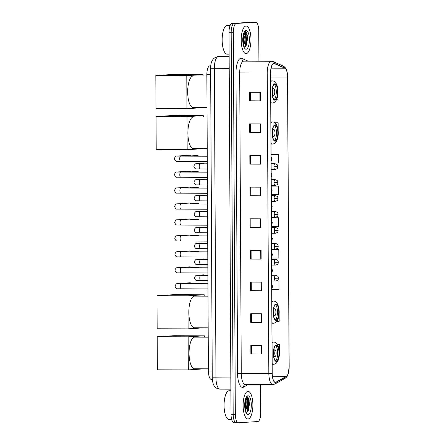 <?xml version="1.0" encoding="UTF-8"?>
<svg xmlns="http://www.w3.org/2000/svg" width="445" height="445" viewBox="0 0 445 445"><rect width="100%" height="100%" fill="white"/><g stroke="black" fill="none" stroke-linecap="round" stroke-linejoin="round"><path stroke-width="0.67" d="M211.492 379.446A8.633 3.054 -89.8 0 1 211.425 379.446A8.633 3.054 -89.8 0 1 208.399 371.002L206.847 74.704A8.633 3.054 -89.8 0 1 209.923 65.882L210.746 65.888M244.945 46.986A11.509 4.066 90.2 0 0 244.628 31.539M246.858 412.337A11.509 4.066 90.2 0 0 246.541 396.89M251.492 22.25A8.633 3.054 90.2 0 0 251.419 22.25A8.633 3.054 90.2 0 0 251.353 22.25L232.029 23.44A8.633 3.054 90.2 0 0 229.019 32.257L231.022 414.295A8.633 3.054 90.2 0 0 234.048 422.739A8.633 3.054 90.2 0 0 234.12 422.733M258.912 61.199L258.756 30.705A8.633 3.054 90.2 0 0 255.725 22.261A8.633 3.054 90.2 0 0 255.658 22.267L236.334 23.451A8.633 3.054 90.2 0 0 233.33 32.268L235.327 414.306L233.174 414.301A8.633 3.054 90.2 0 0 236.2 422.744A8.633 3.054 90.2 0 0 236.273 422.744A8.633 3.054 90.2 0 1 236.2 422.744A8.633 3.054 90.2 0 1 233.174 414.301L231.178 32.263L233.174 414.301L231.022 414.295M236.334 23.451L234.181 23.446A8.633 3.054 90.2 0 0 231.178 32.263A8.633 3.054 90.2 0 1 234.181 23.446L253.505 22.256L232.029 23.44M251.419 22.25L253.572 22.256A8.633 3.054 90.2 0 0 253.505 22.256A8.633 3.054 90.2 0 1 253.572 22.256A8.633 3.054 90.2 0 1 253.644 22.261M248.071 418.99A13.812 4.884 90.2 0 0 252.882 405.039A13.812 4.884 90.2 0 0 248.037 391.372A13.812 4.884 90.2 0 0 247.926 391.372A13.812 4.884 90.2 0 0 243.115 405.323A13.812 4.884 90.2 0 0 247.96 418.995A13.812 4.884 90.2 0 0 248.071 418.99A13.812 4.884 90.2 0 0 252.882 405.039A13.812 4.884 90.2 0 0 248.037 391.372A13.812 4.884 90.2 0 0 247.926 391.372A13.812 4.884 90.2 0 0 243.115 405.323A13.812 4.884 90.2 0 0 247.96 418.995A13.812 4.884 90.2 0 0 248.071 418.99M246.157 53.639A13.812 4.884 90.2 0 0 250.969 39.688A13.812 4.884 90.2 0 0 246.124 26.016A13.812 4.884 90.2 0 0 246.013 26.021A13.812 4.884 90.2 0 0 241.201 39.972A13.812 4.884 90.2 0 0 246.046 53.645A13.812 4.884 90.2 0 0 246.157 53.639A13.812 4.884 90.2 0 0 250.969 39.688A13.812 4.884 90.2 0 0 246.124 26.016A13.812 4.884 90.2 0 0 246.013 26.021A13.812 4.884 90.2 0 0 241.201 39.972A13.812 4.884 90.2 0 0 246.046 53.645A13.812 4.884 90.2 0 0 246.157 53.639M275.527 382.288A9.206 3.254 -89.8 0 1 275.455 382.294A9.206 3.254 -89.8 0 1 272.223 373.283L270.655 72.947A9.206 3.254 -89.8 0 1 273.931 63.54A9.206 3.254 -89.8 0 1 274.426 63.646L284.828 68.185A9.206 3.254 -89.8 0 1 287.565 77.085L289.083 367.075A9.206 3.254 -89.8 0 1 286.441 376.303L276.095 382.116A9.206 3.254 -89.8 0 1 275.527 382.288M275.527 382.522A9.44 3.338 90.2 0 0 276.106 382.338L286.452 376.531A9.44 3.338 90.2 0 0 289.161 367.069L287.642 77.08A9.44 3.338 90.2 0 0 284.839 67.957L274.437 63.418A9.44 3.338 90.2 0 0 270.571 72.952L272.145 373.288A9.44 3.338 90.2 0 0 275.527 382.522M247.008 396.712A11.509 4.066 -89.8 0 1 247.798 410.635M260.275 92.243L249.512 92.215L249.556 100.848L260.319 100.876L260.275 92.243M250.268 92.215L250.312 100.804L260.319 100.876M250.312 100.798L249.556 100.848M260.442 123.888L249.673 123.86L249.723 132.488L260.486 132.521L260.442 123.888M250.429 123.86L250.474 132.449L260.486 132.521M250.474 132.443L249.723 132.488M260.609 155.533L249.84 155.505L249.884 164.133L260.653 164.166L260.609 155.533M250.596 155.505L250.641 164.094L260.653 164.166M250.641 164.088L249.884 164.133M260.776 187.178L250.007 187.15L250.051 195.778L260.82 195.811L260.776 187.178M250.763 187.15L250.808 195.739L260.82 195.811M250.808 195.733L250.051 195.778M261.604 345.403L250.835 345.37L250.88 354.003L261.649 354.031L261.604 345.403M251.592 345.376L251.636 353.959L261.649 354.031M251.636 353.959L250.88 354.003M261.438 313.758L250.668 313.725L250.713 322.358L261.482 322.386L261.438 313.758M251.425 313.731L251.47 322.314L261.482 322.386M251.47 322.314L250.713 322.358M261.271 282.113L250.502 282.086L250.552 290.713L261.315 290.741L261.271 282.113M251.258 282.086L251.303 290.668L261.315 290.741M251.303 290.668L250.552 290.713M261.104 250.468L250.34 250.44L250.385 259.068L261.148 259.101L261.104 250.468M251.097 250.44L251.141 259.023L261.148 259.101M251.141 259.023L250.385 259.068M260.937 218.823L250.173 218.795L250.218 227.423L260.987 227.456L260.937 218.823M250.93 218.795L250.974 227.384L260.987 227.456M250.974 227.378L250.218 227.423M235.327 414.306A8.633 3.054 90.2 0 0 238.359 422.75A8.633 3.054 90.2 0 0 238.425 422.75L257.75 421.56A8.633 3.054 90.2 0 0 260.753 412.743L260.609 384.552M271.127 163.087L278.348 163.076L278.303 154.448L271.077 154.426M278.147 131.436L278.136 122.803L274.938 122.792M277.975 91.158L278.019 99.791L276.512 99.791M271.622 258.022L278.848 258.011L278.804 249.384L271.578 249.361M271.789 289.667L279.015 289.656L278.965 281.029L276.006 281.017M279.132 312.668L279.176 321.301L276.873 321.307M279.299 344.313L277.313 344.308L279.299 344.313L279.343 352.946M271.289 194.732L278.514 194.721L278.47 186.093L271.244 186.071M271.456 226.377L278.681 226.366L278.637 217.739L271.411 217.716M278.637 217.739L271.411 217.744M278.804 249.384L271.578 249.389M278.965 281.029L275.928 281.029M278.47 186.093L271.244 186.099M278.303 154.448L271.077 154.454M278.136 122.803L274.954 122.809M229.314 390.743A14.385 5.084 90.2 0 0 229.197 390.743A14.385 5.084 90.2 0 0 229.08 390.743A14.385 5.084 90.2 0 0 224.069 405.278A14.385 5.084 90.2 0 0 229.114 419.518L231.684 419.524M246.046 397.635L246.758 400.099A6.503 2.297 90.2 0 0 245.612 398.72M246.758 400.099L247.092 401.802L246.558 408.299L245.345 410.857M245.479 399.126L246.241 401.796L245.701 408.299L245.112 409.867M246.13 412.515L248.371 410.301L249.467 404.032L248.588 398.258L247.287 396.706L246.408 396.979M248.049 414.562A9.378 3.315 90.2 0 0 251.314 404.978A9.378 3.315 90.2 0 0 247.948 395.805A9.378 3.315 90.2 0 0 246.769 396.495A9.378 3.315 90.2 0 0 244.683 405.173A9.378 3.315 90.2 0 0 246.719 413.861A9.378 3.315 90.2 0 0 248.049 414.562M246.958 396.723L248.761 400.778L248.238 409.255L246.986 412.259M245.228 400.072L244.928 408.799M248.555 398.175L249.189 400.778L248.666 409.255L248.243 410.59M245.462 399.187L245.773 400.767L245.095 409.778M276.3 360.956A7.771 2.748 90.2 0 0 279.004 353.113A7.771 2.748 90.2 0 0 276.278 345.42A7.771 2.748 90.2 0 0 276.217 345.426A7.771 2.748 90.2 0 0 273.514 353.274A7.771 2.748 90.2 0 0 276.234 360.962A7.771 2.748 90.2 0 0 276.3 360.956M275.566 360.723A7.771 2.748 90.2 0 0 277.658 353.197A7.771 2.748 90.2 0 0 275.605 345.659M194.815 337.143A15.825 5.596 90.2 0 0 194.688 337.138A15.825 5.596 90.2 0 0 194.565 337.143A15.825 5.596 90.2 0 0 189.053 353.13A15.825 5.596 90.2 0 0 194.599 368.788L208.388 368.827M274.932 356.64A3.454 1.218 90.2 0 0 276.134 353.152A3.454 1.218 90.2 0 0 274.921 349.737A3.454 1.218 90.2 0 0 274.893 349.737A3.454 1.218 90.2 0 0 273.692 353.224A3.454 1.218 90.2 0 0 274.904 356.64A3.454 1.218 90.2 0 0 274.932 356.64M273.964 355.383A3.454 1.218 90.2 0 0 273.975 350.988M157.196 336.732L188.152 336.815L188.324 369.901L157.369 369.812L157.196 336.732L173.467 335.73L204.422 335.819L204.433 337.165M204.594 368.816L188.324 369.901M188.152 336.815L204.422 335.819M276.084 319.938A7.771 2.748 90.2 0 0 278.787 312.09A7.771 2.748 90.2 0 0 276.067 304.397A7.771 2.748 90.2 0 0 276 304.402A7.771 2.748 90.2 0 0 273.297 312.251A7.771 2.748 90.2 0 0 276.022 319.938A7.771 2.748 90.2 0 0 276.084 319.938M275.349 319.699A7.771 2.748 90.2 0 0 277.441 312.173A7.771 2.748 90.2 0 0 275.388 304.636M194.604 296.12A15.825 5.596 90.2 0 0 194.476 296.114A15.825 5.596 90.2 0 0 194.348 296.12A15.825 5.596 90.2 0 0 188.836 312.106A15.825 5.596 90.2 0 0 194.387 327.765L208.171 327.804M274.715 315.616A3.454 1.218 90.2 0 0 275.917 312.129A3.454 1.218 90.2 0 0 274.704 308.713A3.454 1.218 90.2 0 0 274.676 308.713A3.454 1.218 90.2 0 0 273.475 312.201A3.454 1.218 90.2 0 0 274.687 315.616A3.454 1.218 90.2 0 0 274.715 315.616M273.747 314.359A3.454 1.218 90.2 0 0 273.758 309.965M156.979 295.708L187.935 295.791L188.107 328.877L157.157 328.788L156.979 295.708L173.255 294.707L204.211 294.796L204.216 296.142M204.383 327.793L188.107 328.877M187.935 295.791L204.211 294.796M275.144 140.77A7.771 2.748 90.2 0 0 277.852 132.922A7.771 2.748 90.2 0 0 275.127 125.234A7.771 2.748 90.2 0 0 275.066 125.234A7.771 2.748 90.2 0 0 272.357 133.083A7.771 2.748 90.2 0 0 275.082 140.77A7.771 2.748 90.2 0 0 275.144 140.77M274.409 140.531A7.771 2.748 90.2 0 0 276.506 133.005A7.771 2.748 90.2 0 0 274.454 125.468M193.664 116.952A15.825 5.596 90.2 0 0 193.536 116.952A15.825 5.596 90.2 0 0 193.408 116.952A15.825 5.596 90.2 0 0 187.896 132.938A15.825 5.596 90.2 0 0 193.447 148.602L207.231 148.641M273.775 136.448A3.454 1.218 90.2 0 0 274.977 132.96A3.454 1.218 90.2 0 0 273.77 129.545A3.454 1.218 90.2 0 0 273.742 129.545A3.454 1.218 90.2 0 0 272.54 133.033A3.454 1.218 90.2 0 0 273.747 136.454A3.454 1.218 90.2 0 0 273.775 136.448M272.813 135.191A3.454 1.218 90.2 0 0 272.824 130.802M156.045 116.54L187 116.629L187.173 149.709L156.217 149.626L156.045 116.54L172.315 115.544L203.27 115.628L203.276 116.974M203.443 148.63L187.173 149.709M187 116.629L203.27 115.628M274.932 99.747A7.771 2.748 90.2 0 0 277.636 91.898A7.771 2.748 90.2 0 0 274.91 84.211A7.771 2.748 90.2 0 0 274.849 84.211A7.771 2.748 90.2 0 0 272.145 92.059A7.771 2.748 90.2 0 0 274.871 99.747A7.771 2.748 90.2 0 0 274.932 99.747M274.198 99.508A7.771 2.748 90.2 0 0 276.289 91.982A7.771 2.748 90.2 0 0 274.237 84.444M193.447 75.928A15.825 5.596 90.2 0 0 193.319 75.928A15.825 5.596 90.2 0 0 193.197 75.928A15.825 5.596 90.2 0 0 187.684 91.915A15.825 5.596 90.2 0 0 193.236 107.579L207.02 107.618M273.564 95.43A3.454 1.218 90.2 0 0 274.765 91.943A3.454 1.218 90.2 0 0 273.553 88.522A3.454 1.218 90.2 0 0 273.525 88.522A3.454 1.218 90.2 0 0 272.323 92.009A3.454 1.218 90.2 0 0 273.536 95.43A3.454 1.218 90.2 0 0 273.564 95.43M272.596 94.168A3.454 1.218 90.2 0 0 272.607 89.779M155.828 75.516L186.783 75.605L186.956 108.686L156 108.602L155.828 75.516L172.104 74.521L203.054 74.604L203.065 75.956M203.232 107.607L186.956 108.686M186.783 75.605L203.054 74.604M178.623 283.637A2.592 2.42 86.5 0 0 177.789 283.532L189.726 282.798A2.592 2.42 86.5 0 1 191.712 283.693M178.54 267.701A2.592 2.42 86.5 0 0 177.705 267.595L189.642 266.861A2.592 2.42 86.5 0 1 191.628 267.757M178.456 251.759A2.592 2.42 86.5 0 0 177.622 251.659L189.559 250.924A2.592 2.42 86.5 0 1 191.545 251.82M178.373 235.822A2.592 2.42 86.5 0 0 177.538 235.722L189.475 234.988A2.592 2.42 86.5 0 1 191.461 235.883M178.289 219.886A2.592 2.42 86.5 0 0 177.455 219.78L189.392 219.051A2.592 2.42 86.5 0 1 191.378 219.947M178.206 203.949A2.592 2.42 86.5 0 0 177.371 203.843L189.309 203.109A2.592 2.42 86.5 0 1 191.294 204.01M178.122 188.013A2.592 2.42 86.5 0 0 177.288 187.907L189.225 187.173A2.592 2.42 86.5 0 1 191.211 188.074M178.039 172.076A2.592 2.42 86.5 0 0 177.205 171.97L189.142 171.236A2.592 2.42 86.5 0 1 191.128 172.132M177.956 156.134A2.592 2.42 86.5 0 0 177.121 156.034L189.058 155.299A2.592 2.42 86.5 0 1 191.044 156.195M198.031 275.349A2.592 2.42 86.5 0 0 197.196 275.244L203.359 274.865A2.592 2.42 86.5 0 1 204.973 275.394M197.947 259.413A2.592 2.42 86.5 0 0 197.113 259.307L203.276 258.929A2.592 2.42 86.5 0 1 204.889 259.457M197.864 243.476A2.592 2.42 86.5 0 0 197.029 243.37L203.193 242.992A2.592 2.42 86.5 0 1 204.806 243.521M197.78 227.54A2.592 2.42 86.5 0 0 196.946 227.434L203.109 227.056A2.592 2.42 86.5 0 1 204.722 227.579M197.697 211.603A2.592 2.42 86.5 0 0 196.862 211.497L203.026 211.119A2.592 2.42 86.5 0 1 204.639 211.642M197.613 195.661A2.592 2.42 86.5 0 0 196.779 195.561L202.942 195.183A2.592 2.42 86.5 0 1 204.555 195.705M197.53 179.724A2.592 2.42 86.5 0 0 196.696 179.624L202.859 179.246A2.592 2.42 86.5 0 1 204.472 179.769M197.446 163.788A2.592 2.42 86.5 0 0 196.612 163.682L202.775 163.304A2.592 2.42 86.5 0 1 204.388 163.832M227.401 25.393A14.385 5.084 90.2 0 0 227.284 25.393A14.385 5.084 90.2 0 0 227.167 25.393A14.385 5.084 90.2 0 0 222.155 39.928A14.385 5.084 90.2 0 0 227.206 54.168L229.136 54.173M244.133 32.285L244.845 34.749A6.503 2.297 90.2 0 0 243.699 33.369M244.845 34.749L245.178 36.451L244.644 42.948L243.432 45.507M243.571 33.77L244.327 36.446L243.793 42.948L243.198 44.511M244.216 47.164L246.458 44.951L247.554 38.676L246.675 32.908L245.373 31.35L244.494 31.628M246.135 49.206A9.378 3.315 90.2 0 0 249.4 39.627A9.378 3.315 90.2 0 0 246.035 30.455A9.378 3.315 90.2 0 0 244.856 31.144A9.378 3.315 90.2 0 0 242.77 39.822A9.378 3.315 90.2 0 0 244.806 48.511A9.378 3.315 90.2 0 0 246.135 49.206M245.045 31.372L246.847 35.428L246.324 43.905L245.073 46.909M243.315 34.721L243.014 43.449M246.641 32.824L247.275 35.428L246.753 43.905L246.33 45.24M243.548 33.837L243.86 35.416L243.181 44.428M212.22 371.013L208.399 371.002M210.669 74.716L206.847 74.704M215.169 68.296L212.933 68.241M218.545 56.587A11.509 4.066 90.2 0 0 218.456 56.587A11.509 4.066 90.2 0 0 218.362 56.587A11.509 4.066 90.2 0 0 214.357 68.346L215.975 377.888A11.509 4.066 90.2 0 0 220.008 389.147A11.509 4.066 90.2 0 0 220.103 389.141M230.833 377.927L212.254 377.794L210.635 68.252L229.208 68.385M229.019 32.257L233.33 32.268M251.353 22.25L255.658 22.267M248.204 384.519L243.599 387.106A14.385 5.084 -89.8 0 1 237.558 373.305L235.984 72.969L239.694 72.913L241.262 373.249A11.509 4.066 90.2 0 0 245.301 384.508A11.509 4.066 90.2 0 0 245.395 384.508M235.984 72.969A14.385 5.084 -89.8 0 1 240.995 58.273A14.385 5.084 -89.8 0 1 241.88 58.434L248.132 61.165M243.699 61.154A11.509 4.066 90.2 0 0 239.694 72.913L267.256 72.991A11.509 4.066 -89.8 0 1 271.355 61.232L243.793 61.154A11.509 4.066 90.2 0 0 243.699 61.154M272.957 384.586A11.509 4.066 -89.8 0 1 272.863 384.586L274.877 384.052A2.876 2.642 -119.3 0 0 276.106 382.338M274.877 384.052L285.228 378.239C286.547 377.332 287.448 376.175 287.932 374.773L289.172 367.064L287.654 77.074C287.514 72.301 286.658 70.343 286.602 70.188C286.202 68.625 285.123 67.262 283.359 66.11L272.957 61.571L271.355 61.232M284.839 67.957A2.876 2.659 -66.4 0 0 283.359 66.11M285.228 378.239A2.876 2.642 -119.3 0 0 286.452 376.531M274.437 63.418A2.876 2.659 -66.4 0 0 272.957 61.571M270.571 72.952L267.256 72.991L268.83 373.327L272.145 373.288M243.599 387.106A2.876 2.642 60.7 0 1 244.884 384.602L272.863 384.586A11.509 4.066 -89.8 0 1 268.83 373.327L237.558 373.305M243.793 61.154L243.421 61.082A2.876 2.659 113.6 0 1 241.88 58.434M287.565 77.085L270.677 77.041M284.828 68.185L271.1 68.146M274.426 63.646L273.441 63.646M276.095 382.116L274.815 382.11M286.441 376.303L272.418 376.264M289.083 367.075L272.195 367.025M260.575 218.823L260.625 227.451M260.742 250.468L260.787 259.096M260.909 282.113L260.954 290.741M261.076 313.758L261.12 322.386M261.243 345.403L261.287 354.031M260.414 187.178L260.459 195.806M260.247 155.533L260.292 164.161M260.08 123.888L260.125 132.521M259.913 92.243L259.958 100.876M247.275 411.775A11.509 4.066 90.2 0 0 246.764 396.779M276.217 344.992A8.199 2.898 90.2 0 0 273.358 353.369A8.199 2.898 90.2 0 0 276.3 361.39A8.199 2.898 90.2 0 0 279.154 353.013A8.199 2.898 90.2 0 0 276.217 344.992M273.625 364.26A11.081 3.916 -89.8 0 1 273.536 364.26A11.081 3.916 -89.8 0 1 272.173 363.565M272.067 342.978A11.081 3.916 -89.8 0 1 273.508 342.11A11.081 3.916 -89.8 0 1 273.597 342.105L272.062 342.099M276 303.968A8.199 2.898 90.2 0 0 273.147 312.346A8.199 2.898 90.2 0 0 276.084 320.367A8.199 2.898 90.2 0 0 278.943 311.99A8.199 2.898 90.2 0 0 276 303.968M273.408 323.237A11.081 3.916 -89.8 0 1 273.319 323.237A11.081 3.916 -89.8 0 1 271.962 322.542M271.851 301.955A11.081 3.916 -89.8 0 1 273.291 301.087A11.081 3.916 -89.8 0 1 273.38 301.081L271.845 301.076M275.06 124.806A8.199 2.898 90.2 0 0 272.207 133.183A8.199 2.898 90.2 0 0 275.149 141.204A8.199 2.898 90.2 0 0 278.003 132.827A8.199 2.898 90.2 0 0 275.06 124.806M272.474 144.069A11.081 3.916 -89.8 0 1 272.385 144.074A11.081 3.916 -89.8 0 1 271.022 143.379M270.916 122.792A11.081 3.916 -89.8 0 1 272.357 121.919A11.081 3.916 -89.8 0 1 272.446 121.919L270.91 121.913M274.849 83.782A8.199 2.898 90.2 0 0 271.99 92.16A8.199 2.898 90.2 0 0 274.932 100.181A8.199 2.898 90.2 0 0 277.786 91.803A8.199 2.898 90.2 0 0 274.849 83.782M272.257 103.045A11.081 3.916 -89.8 0 1 272.168 103.051A11.081 3.916 -89.8 0 1 270.805 102.356M270.699 81.769A11.081 3.916 -89.8 0 1 272.14 80.895A11.081 3.916 -89.8 0 1 272.229 80.895L270.694 80.89M271.773 286.536L272.679 286.485L271.784 288.588M181.326 283.665A2.592 0.918 90.2 0 0 181.304 283.665A2.592 0.918 90.2 0 0 181.282 283.665A2.592 0.918 90.2 0 0 180.381 286.152A2.592 0.918 90.2 0 0 181.287 288.844A2.592 0.918 90.2 0 0 181.31 288.844M191.445 283.415L197.847 283.02A1.869 1.747 86.5 0 1 199.316 283.715M271.689 270.599L272.596 270.549L271.7 272.651M181.243 267.729A2.592 0.918 90.2 0 0 181.221 267.729A2.592 0.918 90.2 0 0 181.198 267.729A2.592 0.918 90.2 0 0 180.297 270.21A2.592 0.918 90.2 0 0 181.204 272.907A2.592 0.918 90.2 0 0 181.226 272.907M191.361 267.478L197.764 267.083A1.869 1.747 86.5 0 1 199.232 267.779M271.606 254.662L272.512 254.612L271.617 256.715M181.16 251.792A2.592 0.918 90.2 0 0 181.137 251.792A2.592 0.918 90.2 0 0 181.115 251.792A2.592 0.918 90.2 0 0 180.214 254.273A2.592 0.918 90.2 0 0 181.121 256.971A2.592 0.918 90.2 0 0 181.143 256.971M191.278 251.536L197.68 251.147A1.869 1.747 86.5 0 1 199.149 251.842M271.522 238.726L272.429 238.676L271.533 240.778M181.076 235.856A2.592 0.918 90.2 0 0 181.054 235.856A2.592 0.918 90.2 0 0 181.032 235.856A2.592 0.918 90.2 0 0 180.13 238.336A2.592 0.918 90.2 0 0 181.037 241.034A2.592 0.918 90.2 0 0 181.059 241.034M191.194 235.6L197.597 235.21A1.869 1.747 86.5 0 1 199.065 235.906M271.439 222.789L272.346 222.739L271.45 224.836M180.993 219.919A2.592 0.918 90.2 0 0 180.97 219.919A2.592 0.918 90.2 0 0 180.948 219.919A2.592 0.918 90.2 0 0 180.047 222.4A2.592 0.918 90.2 0 0 180.954 225.098A2.592 0.918 90.2 0 0 180.976 225.098M191.111 219.663L197.513 219.268A1.869 1.747 86.5 0 1 198.982 219.969M271.355 206.853L272.262 206.803L271.367 208.9M180.909 203.982A2.592 0.918 90.2 0 0 180.887 203.977A2.592 0.918 90.2 0 0 180.865 203.982A2.592 0.918 90.2 0 0 179.964 206.463A2.592 0.918 90.2 0 0 180.87 209.161A2.592 0.918 90.2 0 0 180.893 209.161M191.027 203.727L197.43 203.332A1.869 1.747 86.5 0 1 198.898 204.033M271.272 190.911L272.179 190.866L271.283 192.963M180.826 188.04A2.592 0.918 90.2 0 0 180.804 188.04A2.592 0.918 90.2 0 0 180.781 188.04A2.592 0.918 90.2 0 0 179.88 190.527A2.592 0.918 90.2 0 0 180.787 193.219A2.592 0.918 90.2 0 0 180.809 193.219M190.944 187.79L197.346 187.395A1.869 1.747 86.5 0 1 198.815 188.09M271.189 174.974L272.095 174.924L271.2 177.027M180.742 172.104A2.592 0.918 90.2 0 0 180.72 172.104A2.592 0.918 90.2 0 0 180.698 172.104A2.592 0.918 90.2 0 0 179.797 174.59A2.592 0.918 90.2 0 0 180.703 177.282A2.592 0.918 90.2 0 0 180.726 177.282M190.861 171.853L197.263 171.459A1.869 1.747 86.5 0 1 198.731 172.154M271.105 159.037L272.012 158.987L271.116 161.09M180.659 156.167A2.592 0.918 90.2 0 0 180.637 156.167A2.592 0.918 90.2 0 0 180.614 156.167A2.592 0.918 90.2 0 0 179.713 158.648A2.592 0.918 90.2 0 0 180.62 161.346A2.592 0.918 90.2 0 0 180.642 161.346M190.777 155.917L197.18 155.522A1.869 1.747 86.5 0 1 198.648 156.217M274.515 278.242A2.876 1.018 90.2 0 0 275.527 281.056A2.876 1.018 90.2 0 0 275.55 281.056C279.204 280.133 277.919 278.893 278.414 278.164L274.515 278.242A2.876 1.018 90.2 0 1 275.522 275.305A2.876 1.018 90.2 0 1 275.544 275.299C279.171 276.212 277.925 277.469 278.414 278.164M197.358 275.322L200.712 275.383A2.592 0.918 90.2 0 0 200.712 275.383A2.592 0.918 90.2 0 0 200.689 275.383A2.592 0.918 90.2 0 0 199.788 277.864A2.592 0.918 90.2 0 0 200.695 280.561A2.592 0.918 90.2 0 0 200.717 280.561M274.432 262.305A2.876 1.018 90.2 0 0 275.444 265.12A2.876 1.018 90.2 0 0 275.466 265.12C279.121 264.191 277.836 262.951 278.331 262.227L274.432 262.305A2.876 1.018 90.2 0 1 275.438 259.363A2.876 1.018 90.2 0 1 275.461 259.363C279.087 260.275 277.841 261.532 278.331 262.227M197.274 259.385L200.628 259.446A2.592 0.918 90.2 0 0 200.628 259.446A2.592 0.918 90.2 0 0 200.606 259.446A2.592 0.918 90.2 0 0 199.705 261.927A2.592 0.918 90.2 0 0 200.612 264.625A2.592 0.918 90.2 0 0 200.634 264.625M274.348 246.369A2.876 1.018 90.2 0 0 275.36 249.183A2.876 1.018 90.2 0 0 275.383 249.183C279.037 248.254 277.752 247.014 278.247 246.291L274.348 246.369A2.876 1.018 90.2 0 1 275.355 243.426A2.876 1.018 90.2 0 1 275.377 243.426C279.004 244.338 277.758 245.595 278.247 246.291M197.191 243.448L200.545 243.504A2.592 0.918 90.2 0 0 200.545 243.504A2.592 0.918 90.2 0 0 200.523 243.51A2.592 0.918 90.2 0 0 199.621 245.99A2.592 0.918 90.2 0 0 200.528 248.688A2.592 0.918 90.2 0 0 200.55 248.683M274.265 230.432A2.876 1.018 90.2 0 0 275.277 233.247A2.876 1.018 90.2 0 0 275.299 233.241C278.954 232.318 277.669 231.077 278.164 230.354L274.265 230.432A2.876 1.018 90.2 0 1 275.271 227.49A2.876 1.018 90.2 0 1 275.294 227.49C278.92 228.396 277.674 229.659 278.164 230.354M197.107 227.512L200.461 227.567A2.592 0.918 90.2 0 0 200.461 227.567A2.592 0.918 90.2 0 0 200.439 227.567A2.592 0.918 90.2 0 0 199.538 230.054A2.592 0.918 90.2 0 0 200.445 232.746A2.592 0.918 90.2 0 0 200.467 232.746M274.181 214.49A2.876 1.018 90.2 0 0 275.194 217.305A2.876 1.018 90.2 0 0 275.216 217.305C278.87 216.381 277.585 215.141 278.081 214.412L274.181 214.49A2.876 1.018 90.2 0 1 275.188 211.553A2.876 1.018 90.2 0 1 275.21 211.553C278.837 212.46 277.591 213.717 278.081 214.412M197.024 211.575L200.378 211.631A2.592 0.918 90.2 0 0 200.378 211.631A2.592 0.918 90.2 0 0 200.356 211.631A2.592 0.918 90.2 0 0 199.455 214.117A2.592 0.918 90.2 0 0 200.361 216.81A2.592 0.918 90.2 0 0 200.384 216.81M274.098 198.553A2.876 1.018 90.2 0 0 275.11 201.368A2.876 1.018 90.2 0 0 275.132 201.368C278.787 200.445 277.502 199.204 277.997 198.476L274.098 198.553A2.876 1.018 90.2 0 1 275.105 195.616A2.876 1.018 90.2 0 1 275.127 195.616C278.754 196.523 277.508 197.78 277.997 198.476M196.94 195.639L200.294 195.694A2.592 0.918 90.2 0 0 200.294 195.694A2.592 0.918 90.2 0 0 200.272 195.694A2.592 0.918 90.2 0 0 199.371 198.175A2.592 0.918 90.2 0 0 200.278 200.873A2.592 0.918 90.2 0 0 200.3 200.873M274.014 182.617A2.876 1.018 90.2 0 0 275.027 185.432A2.876 1.018 90.2 0 0 275.049 185.432C278.704 184.508 277.419 183.268 277.914 182.539L274.014 182.617A2.876 1.018 90.2 0 1 275.021 179.68A2.876 1.018 90.2 0 1 275.043 179.68C278.67 180.587 277.424 181.844 277.914 182.539M196.857 179.697L200.211 179.758A2.592 0.918 90.2 0 0 200.211 179.758A2.592 0.918 90.2 0 0 200.189 179.758A2.592 0.918 90.2 0 0 199.288 182.239A2.592 0.918 90.2 0 0 200.194 184.936A2.592 0.918 90.2 0 0 200.217 184.936M273.931 166.68A2.876 1.018 90.2 0 0 274.943 169.495A2.876 1.018 90.2 0 0 274.966 169.495C278.62 168.572 277.335 167.326 277.83 166.602L273.931 166.68A2.876 1.018 90.2 0 1 274.938 163.743A2.876 1.018 90.2 0 1 274.96 163.738C278.587 164.65 277.341 165.907 277.83 166.602M196.773 163.76L200.128 163.821A2.592 0.918 90.2 0 0 200.128 163.821A2.592 0.918 90.2 0 0 200.105 163.821A2.592 0.918 90.2 0 0 199.204 166.302A2.592 0.918 90.2 0 0 200.111 169A2.592 0.918 90.2 0 0 200.133 169M245.362 46.425A11.509 4.066 90.2 0 0 244.85 31.428M212.326 379.452L211.425 379.446M230.888 389.175L220.008 389.147C217.166 388.657 215.458 387.851 214.902 386.722C213.361 385.287 212.476 382.311 212.254 377.794M210.635 68.252C210.613 61.343 213.083 57.461 218.039 56.598L229.147 56.615M234.048 422.739L238.359 422.75M255.725 22.261L253.572 22.256M229.197 390.743L230.899 390.749M272.179 364.26L273.786 364.255C281.702 363.42 280.906 341.749 273.597 342.105M194.688 337.138L208.221 337.176M271.962 323.237L273.569 323.231C281.485 322.397 280.695 300.725 273.38 301.081M194.476 296.114L208.004 296.153M271.027 144.069L272.635 144.063C280.545 143.229 279.755 121.557 272.446 121.919M193.536 116.952L207.07 116.985M270.81 103.045L272.418 103.045C280.333 102.205 279.538 80.534 272.229 80.895M193.319 75.928L206.853 75.962M177.789 283.532C176.826 283.265 175.892 284.094 174.991 286.013C175.675 288.099 176.559 289.022 177.644 288.777L207.971 288.922M177.95 283.61L207.943 283.743M271.762 284.394L272.679 286.485M197.847 283.02L199.421 283.715M177.705 267.595C176.743 267.328 175.808 268.157 174.907 270.076C175.591 272.162 176.476 273.085 177.561 272.841L207.887 272.985M177.867 267.673L207.86 267.801M271.678 268.457L272.596 270.549M197.764 267.083L199.338 267.779M177.622 251.659C176.659 251.392 175.725 252.22 174.824 254.139C175.508 256.225 176.392 257.149 177.477 256.904L207.804 257.043M177.783 251.731L207.776 251.864M271.595 252.521L272.512 254.612M197.68 251.147L199.254 251.842M177.538 235.722C176.576 235.455 175.642 236.284 174.74 238.197C175.425 240.289 176.309 241.212 177.394 240.968L207.715 241.107M177.7 235.794L207.693 235.928M271.511 236.584L272.429 238.676M197.597 235.21L199.171 235.906M177.455 219.78C176.493 219.518 175.558 220.342 174.657 222.261C175.341 224.352 176.226 225.276 177.31 225.031L207.631 225.17M177.616 219.858L207.609 219.991M271.428 220.648L272.346 222.739M197.513 219.268L199.087 219.969M177.371 203.843C176.409 203.582 175.475 204.405 174.573 206.324C175.258 208.416 176.142 209.334 177.227 209.094L207.548 209.233M177.533 203.921L207.526 204.055M271.344 204.711L272.262 206.803M197.43 203.332L199.004 204.033M177.288 187.907C176.326 187.64 175.391 188.469 174.49 190.388C175.174 192.474 176.059 193.397 177.143 193.152L207.465 193.297M177.449 187.985L207.442 188.118M271.261 188.775L272.179 190.866M197.346 187.395L198.921 188.09M177.205 171.97C176.242 171.703 175.308 172.532 174.407 174.451C175.091 176.537 175.975 177.46 177.06 177.216L207.381 177.36M177.366 172.048L207.359 172.182M271.177 172.832L272.095 174.924M197.263 171.459L198.837 172.154M177.121 156.034C176.159 155.767 175.224 156.595 174.323 158.515C175.007 160.601 175.892 161.524 176.977 161.279L207.298 161.424M177.282 156.112L207.275 156.239M271.094 156.896L272.012 158.987M197.18 155.522L198.754 156.217M197.196 275.244C196.234 274.982 195.299 275.811 194.398 277.724C195.082 279.816 195.967 280.739 197.052 280.495L207.926 280.578M207.898 275.31L206.474 275.399M271.745 281.045L275.527 281.056M207.898 275.399L200.712 275.383M271.711 275.294L275.544 275.299M197.113 259.307C196.15 259.046 195.216 259.869 194.315 261.788C194.999 263.879 195.883 264.797 196.968 264.558L207.843 264.642M207.815 259.374L206.391 259.457M271.661 265.109L275.444 265.12M207.815 259.463L200.628 259.446M271.628 259.352L275.461 259.363M197.029 243.37C196.067 243.109 195.133 243.932 194.231 245.851C194.916 247.937 195.8 248.861 196.885 248.621L207.759 248.705M207.732 243.437L206.308 243.521M271.578 249.172L275.36 249.183M207.732 243.526L200.545 243.504M271.545 243.415L275.377 243.426M196.946 227.434C195.984 227.167 195.049 227.996 194.148 229.915C194.832 232.001 195.717 232.924 196.801 232.679L207.676 232.768M207.648 227.495L206.224 227.584M271.495 233.236L275.277 233.247M207.648 227.59L200.461 227.567M271.461 227.478L275.294 227.49M196.862 211.497C195.9 211.23 194.966 212.059 194.065 213.978C194.749 216.064 195.633 216.988 196.718 216.743L207.593 216.832M207.565 211.559L206.141 211.648M271.411 217.299L275.194 217.305M207.565 211.653L200.378 211.631M271.378 211.542L275.21 211.553M196.779 195.561C195.817 195.294 194.882 196.123 193.981 198.042C194.665 200.128 195.55 201.051 196.634 200.806L207.509 200.895M207.481 195.622L206.057 195.711M271.328 201.357L275.11 201.368M207.481 195.717L200.294 195.694M271.294 195.605L275.127 195.616M196.696 179.624C195.733 179.357 194.799 180.186 193.898 182.105C194.582 184.191 195.466 185.114 196.551 184.87L207.426 184.959M207.398 179.685L205.974 179.774M271.244 185.42L275.027 185.432M207.398 179.774L200.211 179.758M271.211 179.669L275.043 179.68M196.612 163.682C195.65 163.421 194.715 164.244 193.814 166.163C194.498 168.255 195.383 169.178 196.468 168.933L207.342 169.017M207.314 163.749L205.89 163.838M271.161 169.484L274.943 169.495M207.314 163.838L200.128 163.821M271.127 163.732L274.96 163.738M227.284 25.393L230.154 25.398"/></g></svg>
